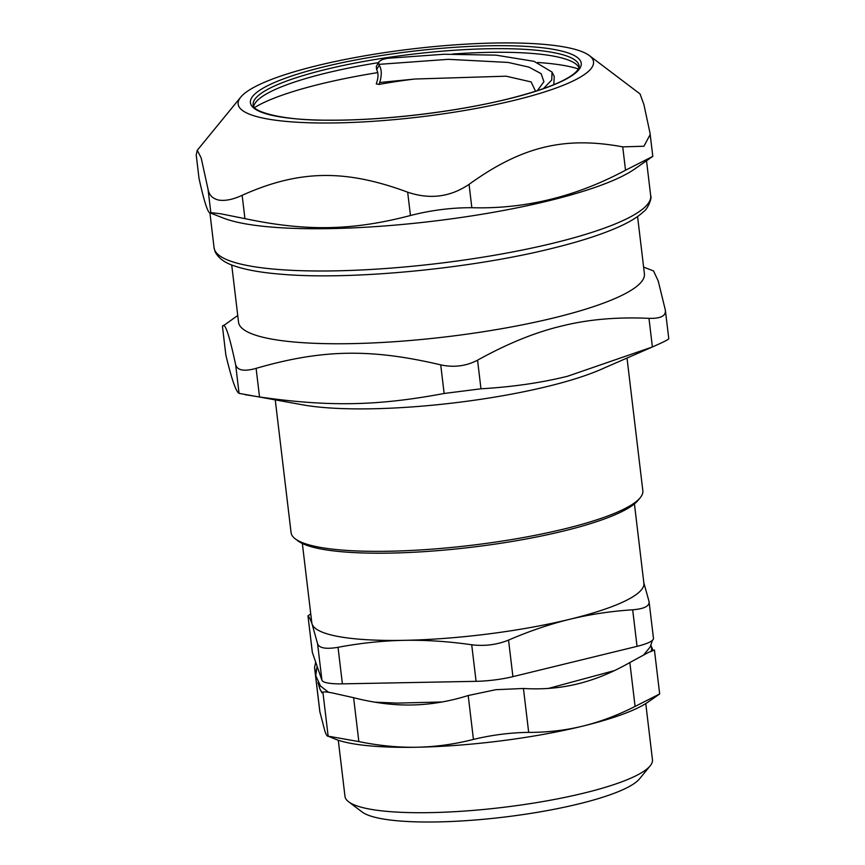 <?xml version="1.0" encoding="UTF-8"?>
<svg xmlns="http://www.w3.org/2000/svg" width="865" height="865" viewBox="0 0 865 865"><rect width="100%" height="100%" fill="white"/><g stroke="black" fill="none" stroke-linecap="round" stroke-linejoin="round"><path stroke-width="1.3" d="M535.543 91.268L531.132 81.926L506.101 76.185L414.735 79.029M376.297 66.464L376.653 69.687L379.259 65.145L378.502 62.994L379.292 61.415L382.308 59.523L387.488 58.301L444.145 54.246L495.991 55.144L534.051 61.328L552.054 72.076L551.719 80.002L543.404 88.63M379.259 65.145C381.757 69.546 381.908 75.331 379.703 82.499L379.097 84.424L376.286 83.927L376.902 81.937C378.438 76.92 378.351 72.833 376.653 69.687M414.757 79.05L379.703 82.499M553.816 84.673L554.227 76.401L552.011 72.087M476.074 681.328A37.163 7.104 -6.8 0 0 512.913 676.646L508.555 640.1C496.921 644.793 484.649 646.35 471.717 644.782L476.074 681.328L342.389 683.858L338.031 647.312C325.964 649.356 319.142 648.145 317.574 643.701L321.931 680.247L312.373 652.491L307.972 615.869L310.751 613.923M508.555 640.1C529.185 631.169 549.653 624.227 569.938 619.243A167.215 31.983 -6.8 0 0 643.884 583.226L634.423 503.895M338.031 647.312C360.294 643.106 382.352 640.781 404.193 640.338A167.215 31.983 -6.8 0 0 569.938 619.243C590.233 614.323 611.144 611.177 632.683 609.803L637.04 646.35L512.913 676.646M308.016 615.945C309.183 616.886 310.546 619.61 312.114 624.119A167.215 31.983 -6.8 0 0 339.642 636.748A167.215 31.983 -6.8 0 0 404.193 640.338C426.056 639.949 448.567 641.43 471.717 644.782M302.35 543.49L311.811 622.822A167.215 31.983 -6.8 0 0 312.114 624.119L317.574 643.701M632.683 609.803C644.263 608.841 649.712 606.073 649.053 601.521L653.475 638.348A37.163 7.104 -6.8 0 1 637.04 646.35M649.053 601.521L643.592 581.929M307.972 615.869L312.308 652.199A37.163 7.104 -6.8 0 0 312.373 652.491M321.931 680.247A37.163 7.104 -6.8 0 0 342.389 683.858M348.617 801.779L362.067 811.954A142.444 27.247 -6.8 0 0 503.387 817.187A142.444 27.247 -6.8 0 0 639.516 778.868L650.199 765.817A154.824 29.615 173.2 0 1 530.364 803.607A154.824 29.615 173.2 0 1 370.75 809.294A154.824 29.615 173.2 0 1 348.617 801.779A154.824 29.615 173.2 0 1 344.984 796.405L338.291 740.235M645.766 703.569L652.459 759.74A154.824 29.615 173.2 0 1 650.199 765.817M322.915 692.281L328.149 736.169L358.845 741.586L353.612 697.687L331.652 692.789C326.17 691.827 323.261 691.654 322.915 692.281L321.964 692.843L319.823 688.756L317.996 682.528M315.714 662.201L314.557 667.499L319.801 711.495L324.862 731.001C326.192 734.882 327.294 736.612 328.149 736.169L335.577 739.261A167.215 31.983 173.2 0 0 416.941 747.23C398.17 747.565 378.805 745.684 358.845 741.586M353.612 697.687C373.983 702.91 393.413 705.343 411.902 704.975C430.402 704.64 449.173 701.493 468.203 695.525L473.436 739.413C492.012 734.958 510.426 732.612 528.677 732.385L523.444 688.486C542.409 689.632 560.466 688.097 577.647 683.88C594.817 679.706 612.225 672.592 629.85 662.536L648.328 652.48L654.394 650.091M473.436 739.413C454.536 744.257 435.711 746.852 416.941 747.23A167.215 31.983 173.2 0 0 582.686 726.135C565.256 730.374 547.253 732.45 528.677 732.385M629.85 662.536L635.083 706.424L659.627 693.99M635.083 706.424C617.567 715.301 600.105 721.864 582.686 726.135A167.215 31.983 173.2 0 0 648.166 701.991L659.671 693.968L654.427 649.972M314.557 667.499L315.639 672.656M468.203 695.525L495.861 689.686L523.444 688.486M650.934 645.463L652.999 650.264M319.682 685.08A167.215 31.983 -6.8 0 0 319.823 688.756A167.215 31.983 -6.8 0 0 322.677 692.649M651.161 651.096A167.215 31.983 -6.8 0 0 651.302 646.566A167.215 31.983 -6.8 0 0 650.869 645.593M652.383 346.973L567.667 376.221C541.36 382.762 512.458 386.958 480.972 388.796L477.556 360.186C507.29 343.654 535.338 332.268 561.688 326.029C587.995 319.423 617.091 316.871 648.977 318.352L652.383 346.973C663.498 342.075 668.948 339.318 668.753 338.68M256.105 368.36C321.975 349.287 370.62 348.368 440.728 364.868L444.134 393.478C377.486 405.977 328.841 406.896 259.522 396.97L256.105 368.36C244.2 371.68 237.378 370.479 235.648 364.749L239.054 393.359L303.572 404.982A177.12 33.876 -6.8 0 0 547.523 386.439A177.12 33.876 -6.8 0 0 600.678 369.55L651.259 347.46M444.134 393.478L480.972 388.796M244.99 394.656L259.522 396.97M239.054 393.359C235.994 391.791 231.593 379.021 225.852 355.028L222.446 326.419L237.745 315.487M235.648 364.749C229.128 334.193 224.727 321.412 222.446 326.419L225.852 355.028M668.786 338.734L665.336 310.059L658.222 280.974L653.54 270.95L643.614 267.09M477.556 360.186C466.084 366.154 453.801 367.712 440.728 364.868M231.712 264.928L238.545 322.234A204.378 39.087 -6.8 0 0 347.719 343.697A204.378 39.087 -6.8 0 0 554.033 317.855A204.378 39.087 -6.8 0 0 644.414 273.837L637.581 216.531M665.336 310.059C666.147 315.909 660.698 318.666 648.977 318.352M627.017 358.045L642.836 490.736A177.12 33.876 173.2 0 1 640.251 497.689A177.12 33.876 173.2 0 1 564.51 528.893A177.12 33.876 173.2 0 1 295.235 538.83A177.12 33.876 173.2 0 1 291.083 532.678L275.265 399.987M295.235 538.83L297.928 540.863A174.644 33.4 -6.8 0 0 471.209 547.286A174.644 33.4 -6.8 0 0 638.111 500.305L640.251 497.689M414.411 79.072A116.429 22.263 -6.8 0 0 379.097 84.424M254.57 107.53A176.503 33.757 173.2 0 1 377.756 72.606M537.641 62.485A176.503 33.757 173.2 0 1 578.361 68.93M196.214 154.922L198.993 178.266L196.214 154.922L197.274 150.272L201.199 158.025L208.043 189.294L210.822 212.639L209.881 212.812L223.538 218.131A219.851 42.05 -6.8 0 0 245.628 223.873A219.851 42.05 -6.8 0 0 456.342 218.164A219.851 42.05 -6.8 0 0 634.532 169.118L652.805 156.381L625.525 170.21C575.971 196.744 524.741 209.244 471.836 207.708L469.057 184.364C450.254 197.079 429.786 199.685 407.664 192.181L410.453 215.515C352.477 230.685 306.264 231.561 244.936 218.64L242.146 195.306C233.204 199.458 225.484 201.058 218.975 200.118C212.779 198.82 209.135 195.209 208.043 189.294M244.936 218.64L220.597 213.763L210.822 212.639C208.552 215.223 204.616 203.762 198.993 178.266M242.146 195.306C298.901 169.854 345.113 168.989 407.664 192.181M410.453 215.515C431.051 210.227 451.508 207.622 471.836 207.708M469.057 184.364C521.541 146.531 564.445 136.065 622.735 146.866L625.525 170.21M589.324 55.555A178.947 34.222 -6.8 0 0 411.783 48.981A178.947 34.222 -6.8 0 0 240.762 97.118A178.947 34.222 -6.8 0 0 267.923 119.046A178.947 34.222 -6.8 0 0 485.589 106.644A178.947 34.222 -6.8 0 0 589.324 55.555L640.035 93.928L643.874 104.438L650.015 133.048L652.805 156.381M650.242 134.453L643.895 146.25L622.735 146.866M578.934 67.578A164.112 31.389 -6.8 0 0 575.668 63.859A164.112 31.389 -6.8 0 0 452.492 54.041M378.481 62.637A164.112 31.389 -6.8 0 0 255.997 101.983A164.112 31.389 -6.8 0 0 253.694 106.363M537.349 90.684L543.923 81.688L541.112 73.655L528.915 67.113L508.144 62.431L448.243 59.328L378.784 64.367M319.953 712.382L314.719 668.483M646.523 160.76L650.696 195.76A219.851 42.05 173.2 0 1 553.47 243.119A219.851 42.05 173.2 0 1 250.666 266.128A219.851 42.05 173.2 0 1 214.077 247.822L209.914 212.822M253.164 104.806A164.112 31.389 173.2 0 1 412.41 54.203A164.112 31.389 173.2 0 1 579.085 65.945C579.409 67.665 578.112 69.924 575.203 72.692C565.191 81.505 542.56 90.317 507.279 99.129C455.044 112.05 381.952 120.657 328.657 120.17C281.622 120.678 251.629 111.38 253.164 104.806M507.582 99.118A166.599 31.864 -6.8 0 0 489.212 45.78A166.599 31.864 -6.8 0 0 250.709 103.973A166.599 31.864 -6.8 0 0 507.582 99.118M652.426 640.338L650.21 646.934L643.722 654.881M614.42 670.602L548.529 688.399M442.101 701.969L397.316 703.104L374.794 702.164M328.592 692.292L320.493 686.053L315.736 675.619L317.098 666.212M376.221 66.594L378.838 62.031M240.762 97.118L197.274 150.272M214.077 247.822L215.115 251.683C218.423 258.246 224.987 263.036 234.783 266.063C246.601 270.085 262.798 272.864 283.363 274.4C352.65 280.087 470.636 268.669 551.524 248.536C577.074 242.287 598.158 235.658 614.766 228.63C627.676 223.202 637.235 217.591 643.452 211.774C647.766 209.071 652.253 197.977 650.696 195.76"/></g></svg>
